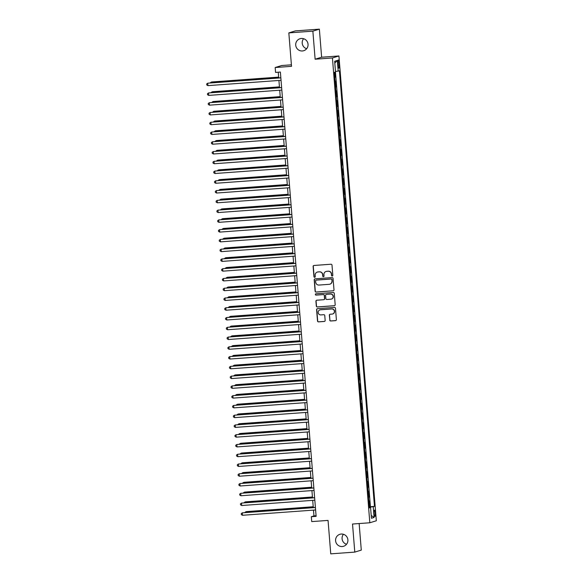 <?xml version="1.0" encoding="UTF-8"?>
<svg xmlns="http://www.w3.org/2000/svg" width="583" height="583" viewBox="0 0 583 583"><rect width="100%" height="100%" fill="white"/><g stroke="black" fill="none" stroke-linecap="round" stroke-linejoin="round"><path stroke-width="0.87" d="M332.215 276.029A0.67 0.663 -107.1 0 0 332.82 275.307L331.997 265.127A0.962 0.947 -107.1 0 0 330.976 264.237L313.989 265.469A0.962 0.947 -107.1 0 0 313.122 266.497L313.946 276.677A0.67 0.663 -107.1 0 0 314.805 277.275A0.67 0.663 -107.1 0 0 315.265 276.582L315.163 275.263A3.083 3.024 -107.1 0 1 317.932 271.977L319.346 271.875A3.083 3.024 -107.1 0 1 322.618 274.724L322.72 276.043A0.67 0.663 -107.1 0 0 323.58 276.641A0.67 0.663 -107.1 0 0 324.039 275.948L323.937 274.629A3.083 3.024 -107.1 0 1 326.706 271.343L328.127 271.241A3.083 3.024 -107.1 0 1 331.392 274.083L331.501 275.402A0.67 0.663 -107.1 0 0 332.215 276.029M326.137 271.438A3.083 3.024 -107.1 0 1 326.888 271.284L328.302 271.182A3.083 3.024 -107.1 0 1 331.567 274.032L331.676 275.351A0.67 0.663 -107.1 0 0 332.441 275.963M313.873 265.484A0.962 0.947 -107.1 0 0 313.304 266.446L314.12 276.626A0.67 0.663 -107.1 0 0 314.886 277.246M317.363 272.079A3.083 3.024 -107.1 0 1 318.107 271.926L319.528 271.824A3.083 3.024 -107.1 0 1 322.793 274.673L322.895 275.985A0.67 0.663 -107.1 0 0 323.667 276.604M341.244 534.035A6.275 6.165 -107.1 0 0 335.684 541.418A6.275 6.165 -107.1 0 0 343.591 546.278A6.275 6.165 -107.1 0 0 341.244 534.035M343.453 534.276A6.275 6.165 -107.1 0 0 346.528 544.289M301.367 38.463A6.275 6.165 -107.1 0 0 295.814 45.853A6.275 6.165 -107.1 0 0 303.714 50.714A6.275 6.165 -107.1 0 0 301.367 38.463M303.583 38.711A6.275 6.165 -107.1 0 0 306.658 48.724M375.263 513.098A3.141 0.576 85.8 0 0 374.468 510.14A3.141 0.576 85.8 0 0 374.133 513.441A3.141 0.576 85.8 0 0 374.927 516.4A3.141 0.576 85.8 0 0 375.263 513.098M329.73 320.096A0.962 0.947 -107.1 0 0 330.75 320.985L335.517 320.643A0.962 0.947 -107.1 0 0 336.384 319.615L335.473 308.305A0.962 0.947 -107.1 0 0 334.453 307.416L317.465 308.647A0.962 0.947 -107.1 0 0 316.598 309.675L317.509 320.985A0.962 0.947 -107.1 0 0 318.529 321.874L324.286 321.459A0.962 0.947 -107.1 0 0 325.154 320.431L324.767 315.592A0.962 0.947 -107.1 0 0 323.74 314.703L320.89 314.907A2.572 2.529 -107.1 0 1 319.929 309.886A2.572 2.529 -107.1 0 1 320.475 309.777L331.661 308.968A2.572 2.529 -107.1 0 1 332.623 313.989A2.572 2.529 -107.1 0 1 332.07 314.091L330.204 314.23A0.962 0.947 -107.1 0 0 329.344 315.257L329.905 320.045A0.962 0.947 -107.1 0 0 330.925 320.934L335.691 320.584A0.962 0.947 -107.1 0 0 335.808 320.57M312.867 31.147L315.126 59.218L321.627 57.221L319.367 29.15L312.867 31.147L288.833 32.896L291.522 66.338L275.183 67.526L275.57 72.409L280.379 72.059L316.124 516.363L311.322 516.713L311.716 521.596L328.054 520.408L330.75 553.85L354.785 552.101L361.285 550.104L359.143 523.549M315.126 59.218L332.434 57.965L369.833 522.769L352.526 524.03L354.785 552.101M333.119 290.83A0.962 0.947 -107.1 0 0 333.986 289.802L333.075 278.492A0.962 0.947 -107.1 0 0 332.055 277.603L315.068 278.842A0.962 0.947 -107.1 0 0 314.201 279.869L315.111 291.179A0.962 0.947 -107.1 0 0 316.132 292.068L333.294 290.779A0.962 0.947 -107.1 0 0 333.41 290.764M334.278 293.402L335.181 304.712A0.962 0.947 -107.1 0 1 334.314 305.74L317.334 306.971A0.962 0.947 -107.1 0 1 316.314 306.082L315.92 301.243A0.962 0.947 -107.1 0 1 316.788 300.216L323.674 299.713A0.962 0.947 -107.1 0 0 324.542 298.685L324.286 295.479A0.962 0.947 -107.1 0 0 323.266 294.583L316.095 295.107A0.67 0.663 -107.1 0 1 315.84 293.796A0.67 0.663 -107.1 0 1 315.986 293.766L333.25 292.513A0.962 0.947 -107.1 0 1 334.278 293.402M288.833 32.896L295.333 30.899L319.367 29.15M369.25 506.853L369.841 506.809L369.367 500.95L368.791 501.125M368.463 497.088L369.054 497.044L368.58 491.185L368.004 491.36M367.684 487.322L368.267 487.279L367.793 481.42L367.217 481.594M366.896 477.557L367.479 477.513L367.013 471.654L366.437 471.836M366.109 467.792L366.692 467.748L366.226 461.889L365.65 462.071M365.322 458.027L365.913 457.983L365.439 452.124L364.863 452.306M364.535 448.261L365.126 448.218L364.652 442.359L364.076 442.541M363.748 438.496L364.339 438.452L363.865 432.593L363.289 432.775M362.969 428.731L363.552 428.687L363.085 422.835L362.502 423.01M362.181 418.966L362.764 418.929L362.298 413.07L361.722 413.245M361.394 409.2L361.985 409.164L361.511 403.305L360.935 403.48M360.607 399.442L361.198 399.399L360.724 393.54L360.148 393.714M359.82 389.677L360.411 389.633L359.937 383.774L359.361 383.949M359.041 379.912L359.624 379.868L359.15 374.009L358.574 374.184M358.254 370.147L358.837 370.103L358.37 364.244L357.794 364.419M357.466 360.381L358.057 360.338L357.583 354.479L357.007 354.653M356.679 350.616L357.27 350.572L356.796 344.713L356.22 344.888M355.892 340.851L356.483 340.807L356.009 334.948L355.433 335.123M355.113 331.086L355.696 331.042L355.222 325.183L354.646 325.358M354.326 321.32L354.909 321.277L354.442 315.418L353.866 315.592M353.538 311.555L354.129 311.511L353.655 305.652L353.079 305.827M352.751 301.79L353.342 301.746L352.868 295.887L352.292 296.069M351.964 292.025L352.555 291.981L352.081 286.122L351.505 286.304M351.185 282.259L351.768 282.216L351.294 276.357L350.718 276.539M350.398 272.494L350.981 272.45L350.514 266.591L349.938 266.774M349.611 262.729L350.194 262.685L349.727 256.826L349.151 257.008M348.823 252.964L349.414 252.92L348.94 247.068L348.364 247.243M348.036 243.198L348.627 243.162L348.153 237.303L347.577 237.478M347.249 233.433L347.84 233.397L347.366 227.538L346.79 227.713M346.47 223.675L347.053 223.632L346.586 217.772L346.003 217.947M345.683 213.91L346.266 213.866L345.799 208.007L345.223 208.182M344.896 204.145L345.486 204.101L345.012 198.242L344.436 198.417M344.108 194.379L344.699 194.336L344.225 188.477L343.649 188.652M343.321 184.614L343.912 184.571L343.438 178.711L342.862 178.886M342.542 174.849L343.125 174.805L342.651 168.946L342.075 169.121M341.755 165.084L342.338 165.04L341.871 159.181L341.295 159.356M340.968 155.318L341.558 155.275L341.084 149.416L340.508 149.591M340.18 145.553L340.771 145.51L340.297 139.65L339.721 139.825M339.393 135.788L339.984 135.744L339.51 129.885L338.934 130.06M338.614 126.023L339.197 125.979L338.723 120.12L338.147 120.302M337.827 116.257L338.41 116.214L337.943 110.355L337.368 110.537M337.04 106.492L337.63 106.449L337.156 100.589L336.58 100.772M336.253 96.727L336.843 96.683L336.369 90.824L335.793 91.006M335.465 86.962L336.056 86.918L335.582 81.059L335.006 81.241M337.929 63.175L338.104 65.325A3.039 0.554 85.8 0 0 338.869 68.189A3.039 0.554 85.8 0 0 339.189 64.99L339.014 62.84A3.039 0.554 85.8 0 0 338.249 59.976A3.039 0.554 85.8 0 0 337.929 63.175M332.434 57.965L338.927 55.968L376.327 520.772L369.833 522.769M369.841 506.809L374.468 506.335L339.423 70.82L335.48 71.498M374.468 506.335L373.237 506.714L374.097 517.456L371.429 518.272L370.569 507.531L369.338 507.91L334.299 72.401L335.524 72.022L334.664 61.281L337.331 60.457L338.198 71.199M336.056 86.918L335.48 87.1M336.843 96.683L336.267 96.865M337.63 106.449L337.047 106.631M338.41 116.214L337.834 116.396M339.197 125.979L338.621 126.154M339.984 135.744L339.408 135.919M340.771 145.51L340.195 145.684M341.558 155.275L340.982 155.45M342.338 165.04L341.762 165.215M343.125 174.805L342.549 174.98M343.912 184.571L343.336 184.745M344.699 194.336L344.123 194.511M345.486 204.101L344.91 204.276M346.266 213.866L345.69 214.041M347.053 223.632L346.477 223.806M347.84 233.397L347.264 233.572M348.627 243.162L348.051 243.337M349.414 252.92L348.838 253.102M350.194 262.685L349.618 262.867M350.981 272.45L350.405 272.633M351.768 282.216L351.192 282.398M352.555 291.981L351.979 292.163M353.342 301.746L352.766 301.928M354.129 311.511L353.546 311.686M354.909 321.277L354.333 321.452M355.696 331.042L355.12 331.217M356.483 340.807L355.907 340.982M357.27 350.572L356.694 350.747M358.057 360.338L357.481 360.513M358.837 370.103L358.261 370.278M359.624 379.868L359.048 380.043M360.411 389.633L359.835 389.808M361.198 399.399L360.622 399.574M361.985 409.164L361.409 409.339M362.764 418.929L362.189 419.104M363.552 428.687L362.976 428.869M364.339 438.452L363.763 438.635M365.126 448.218L364.55 448.4M365.913 457.983L365.337 458.165M366.692 467.748L366.117 467.93M367.479 477.513L366.904 477.696M368.267 487.279L367.691 487.454M369.054 497.044L368.478 497.219M370.424 506.627L335.458 72.044M334.686 77.196L335.269 77.153L334.875 72.219M335.269 77.153L334.693 77.335M291.405 64.822L281.676 65.529L275.183 67.526M321.627 57.221L338.927 55.968M313.486 510.118L313.953 515.904L311.322 516.713M278.259 72.219L278.718 77.918M278.922 80.461L279.505 87.683M279.709 90.227L280.285 97.448M280.489 99.992L281.072 107.214M281.276 109.757L281.859 116.979M282.063 119.522L282.646 126.744M282.85 129.288L283.433 136.509M283.637 139.053L284.212 146.275M284.417 148.818L285 156.04M285.204 158.583L285.787 165.805M285.991 168.349L286.574 175.57M286.778 178.114L287.361 185.336M287.565 187.879L288.14 195.101M288.352 197.644L288.928 204.866M289.132 207.41L289.715 214.624M289.919 217.175L290.502 224.389M290.706 226.933L291.289 234.155M291.493 236.698L292.068 243.92M292.28 246.463L292.855 253.685M293.06 256.228L293.643 263.45M293.847 265.994L294.43 273.216M294.634 275.759L295.217 282.981M295.421 285.524L296.004 292.746M296.208 295.289L296.783 302.511M296.987 305.055L297.57 312.277M297.775 314.82L298.358 322.042M298.562 324.585L299.145 331.807M299.349 334.351L299.932 341.572M300.136 344.116L300.711 351.338M300.915 353.881L301.498 361.103M301.702 363.646L302.286 370.868M302.49 373.411L303.073 380.633M303.277 383.177L303.86 390.391M304.064 392.942L304.639 400.157M304.851 402.7L305.426 409.922M305.63 412.465L306.213 419.687M306.418 422.23L307.001 429.452M307.205 431.996L307.788 439.218M307.992 441.761L308.567 448.983M308.779 451.526L309.354 458.748M309.558 461.291L310.141 468.513M310.345 471.057L310.928 478.279M311.133 480.822L311.716 488.044M311.92 490.587L312.503 497.809M312.707 500.352L313.282 507.574M316.081 515.751L313.953 515.904M370.569 507.531L369.309 507.56M369.272 507.144L373.237 506.714M334.81 63.081L337.331 60.457M374.097 517.456L371.203 515.423M314.951 278.856A0.962 0.947 -107.1 0 0 314.375 279.811L315.286 291.121A0.962 0.947 -107.1 0 0 316.307 292.017L333.294 290.779M331.836 279.643A0.67 0.663 -107.1 0 0 331.122 279.024L316.212 280.11A0.67 0.663 -107.1 0 0 315.607 280.824L315.716 282.216A3.083 3.024 -107.1 0 0 318.988 285.065L329.176 284.322A3.083 3.024 -107.1 0 0 331.953 281.035L332.011 279.592A0.67 0.663 -107.1 0 0 331.297 278.966L331.122 279.024M316.161 280.11A0.67 0.663 -107.1 0 1 316.387 280.051L331.297 278.966M329.92 284.169A3.083 3.024 -107.1 0 0 332.128 280.984L331.953 281.035M332.011 279.592L332.128 280.984M316.671 300.23A0.962 0.947 -107.1 0 0 316.095 301.185L316.489 306.031A0.962 0.947 -107.1 0 0 317.509 306.92L334.496 305.681A0.962 0.947 -107.1 0 0 334.613 305.667M323.966 299.647A0.962 0.947 -107.1 0 0 324.716 298.634L324.461 295.421A0.962 0.947 -107.1 0 0 323.441 294.532L316.095 295.107M315.928 293.774A0.67 0.663 -107.1 0 0 316.27 295.056M330.823 299.196A2.572 2.529 -107.1 0 0 333.104 296.164A2.572 2.529 -107.1 0 0 330.415 294.065L326.473 294.349A0.962 0.947 -107.1 0 0 325.606 295.377L325.861 298.591A0.962 0.947 -107.1 0 0 326.888 299.48L330.823 299.196M331.465 299.064A2.572 2.529 -107.1 0 0 330.59 294.014L330.415 294.065M326.356 294.371A0.962 0.947 -107.1 0 1 326.648 294.298L330.59 294.014M330.095 314.244A0.962 0.947 -107.1 0 0 329.519 315.206L329.905 320.045M332.711 313.96A2.572 2.529 -107.1 0 0 331.836 308.91L331.661 308.968M320.016 309.857A2.572 2.529 -107.1 0 1 320.65 309.726L331.836 308.91M317.349 308.662A0.962 0.947 -107.1 0 0 316.773 309.624L317.684 320.934A0.962 0.947 -107.1 0 0 318.704 321.823L324.461 321.401A0.962 0.947 -107.1 0 0 324.578 321.386M278.652 77.102L211.68 81.97L211.301 82.822M278.659 77.204L211.243 82.108L210.186 82.888M280.838 77.765L207.73 83.187L280.846 77.867M207.927 85.628L206.754 84.943L206.674 83.967L207.73 83.187L207.927 85.628L281.042 80.308M279.432 86.867L212.467 91.735L212.088 92.588M279.446 86.969L212.03 91.874L210.973 92.653M280.219 96.632L213.254 101.5L212.875 102.353M280.226 96.734L212.817 101.639L211.76 102.433M281.006 106.398L214.041 111.266L213.655 112.118M281.013 106.5L213.604 111.404L212.54 112.184M281.793 116.163L214.828 121.031L214.442 121.883M281.8 116.265L214.384 121.169L213.327 121.949M281.625 87.53L208.517 92.952L281.633 87.632M208.714 95.393L207.533 94.708L207.461 93.732L208.517 92.952L208.714 95.393L281.829 90.073M282.412 97.295L209.304 102.717L282.42 97.397M209.501 105.159L208.32 104.474L208.24 103.497L209.304 102.717L209.501 105.159L282.617 99.839M283.2 107.061L210.091 112.483L283.207 107.163M210.288 114.924L209.108 114.239L209.027 113.262L210.091 112.483L210.288 114.924L283.404 109.604M283.979 116.826L210.871 122.248L283.987 116.928M211.068 124.689L209.895 124.004L209.814 123.028L210.871 122.248L211.068 124.689L284.183 119.369M282.58 125.928L215.608 130.796L215.229 131.649M282.587 126.03L215.171 130.935L214.114 131.714M284.766 126.591L211.658 132.013L284.774 126.693M211.855 134.454L210.682 133.769L210.601 132.793L211.658 132.013L211.855 134.454L284.97 129.135M283.367 135.693L216.395 140.561L216.016 141.414M283.374 135.795L215.958 140.7L214.901 141.48M285.553 136.356L212.445 141.778L285.561 136.458M212.642 144.22L211.461 143.535L211.389 142.558L212.445 141.778L212.642 144.22L285.757 138.9M284.147 145.451L217.182 150.327L216.803 151.179M284.154 145.561L216.745 150.458L215.681 151.245M286.34 146.122L213.232 151.544L286.348 146.224M213.429 153.985L212.248 153.3L212.168 152.323L213.232 151.544L213.429 153.985L286.544 148.665M284.934 155.216L217.969 160.092L217.583 160.944M284.941 155.318L217.532 160.223L216.468 161.01M287.127 155.887L214.019 161.309L287.135 155.989M214.216 163.75L213.035 163.065L212.955 162.089L214.019 161.309L214.216 163.75L287.332 158.43M285.721 164.982L218.756 169.857L218.37 170.71M285.728 165.084L218.312 169.988L217.255 170.775M287.907 165.652L214.799 171.067L287.922 165.754M214.996 173.508L213.823 172.83L213.742 171.854L214.799 171.067L214.996 173.508L288.111 168.196M286.508 174.747L219.536 179.622L219.157 180.475M286.515 174.849L219.099 179.753L218.042 180.541M288.694 175.417L215.586 180.832L288.702 175.519M215.783 183.273L214.61 182.596L214.529 181.619L215.586 180.832L215.783 183.273L288.898 177.961M287.295 184.512L220.323 189.388L219.944 190.24M287.302 184.614L219.886 189.519L218.829 190.306M289.481 185.175L216.373 190.597L289.489 185.285M216.57 193.039L215.389 192.361L215.316 191.384L216.373 190.597L216.57 193.039L289.685 187.719M288.075 194.277L221.11 199.153L220.731 200.005M288.089 194.379L220.673 199.284L219.609 200.071M290.268 194.941L217.16 200.363L290.276 195.043M217.357 202.804L216.176 202.126L216.096 201.15L217.16 200.363L217.357 202.804L290.472 197.484M291.055 204.706L217.947 210.128L291.063 204.808M218.144 212.569L216.963 211.891L216.883 210.915L217.947 210.128L218.144 212.569L291.26 207.249M291.835 214.471L218.727 219.893L291.85 214.573M218.924 222.334L217.751 221.657L217.67 220.68L218.727 219.893L218.924 222.334L292.047 217.014M288.862 204.043L221.897 208.918L221.518 209.771M288.869 204.145L221.46 209.049L220.396 209.836M289.649 213.808L222.684 218.683L222.298 219.529M289.656 213.91L222.24 218.814L221.183 219.602M290.436 223.573L223.464 228.449L223.085 229.294M290.443 223.675L223.027 228.58L221.97 229.359M292.622 224.236L219.514 229.658L292.63 224.338M219.711 232.1L218.538 231.422L218.457 230.445L219.514 229.658L219.711 232.1L292.826 226.78M291.223 233.338L224.251 238.207L223.872 239.059M291.23 233.44L223.814 238.345L222.757 239.125M293.409 234.002L220.301 239.424L293.417 234.104M220.498 241.865L219.325 241.187L219.244 240.211L220.301 239.424L220.498 241.865L293.613 236.545M292.003 243.104L225.038 247.972L224.659 248.824M292.017 243.206L224.601 248.11L223.544 248.89M294.196 243.767L221.088 249.189L294.204 243.869M221.285 251.63L220.104 250.945L220.031 249.969L221.088 249.189L221.285 251.63L294.4 246.31M292.79 252.869L225.825 257.737L225.446 258.59M292.797 252.971L225.388 257.875L224.324 258.655M294.983 253.532L221.875 258.954L294.991 253.634M222.072 261.395L220.891 260.71L220.811 259.734L221.875 258.954L222.072 261.395L295.187 256.075M293.577 262.634L226.612 267.502L226.226 268.355M293.584 262.736L226.168 267.641L225.111 268.42M295.763 263.297L222.662 268.719L295.778 263.399M222.852 271.161L221.678 270.476L221.598 269.499L222.662 268.719L222.852 271.161L295.975 265.841M294.364 272.399L227.399 277.268L227.013 278.12M294.371 272.501L226.955 277.406L225.898 278.186M296.55 273.063L223.442 278.485L296.558 273.165M223.639 280.926L222.466 280.241L222.385 279.264L223.442 278.485L223.639 280.926L296.754 275.606M295.151 282.165L228.179 287.033L227.8 287.885M295.158 282.267L227.742 287.171L226.685 287.951M297.337 282.828L224.229 288.25L297.345 282.93M224.426 290.691L223.253 290.006L223.172 289.03L224.229 288.25L224.426 290.691L297.541 285.371M295.931 291.93L228.966 296.798L228.587 297.651M295.945 292.032L228.529 296.936L227.472 297.716M298.124 292.593L225.016 298.015L298.132 292.695M225.213 300.456L224.032 299.771L223.959 298.795L225.016 298.015L225.213 300.456L298.328 295.136M296.718 301.695L229.753 306.563L229.374 307.416M296.725 301.797L229.316 306.702L228.252 307.481M297.505 311.46L230.54 316.329L230.154 317.181M297.512 311.562L230.103 316.467L229.039 317.247M298.292 321.218L231.327 326.094L230.941 326.946M298.299 321.328L230.883 326.232L229.826 327.012M298.911 302.358L225.803 307.78L298.919 302.46M226 310.222L224.819 309.537L224.739 308.56L225.803 307.78L226 310.222L299.115 304.902M299.698 312.124L226.59 317.546L299.706 312.226M226.787 319.987L225.606 319.302L225.526 318.325L226.59 317.546L226.787 319.987L299.902 314.667M300.478 321.889L227.37 327.311L300.485 321.991M227.567 329.752L226.393 329.067L226.313 328.091L227.37 327.311L227.567 329.752L300.682 324.432M299.079 330.984L232.107 335.859L231.728 336.712M299.086 331.086L231.67 335.99L230.613 336.777M301.265 331.654L228.157 337.076L301.273 331.756M228.354 339.517L227.181 338.832L227.1 337.856L228.157 337.076L228.354 339.517L301.469 334.197M299.866 340.749L232.894 345.624L232.515 346.477M299.873 340.851L232.457 345.755L231.4 346.542M302.052 341.419L228.944 346.841L302.06 341.521M229.141 349.275L227.96 348.598L227.887 347.621L228.944 346.841L229.141 349.275L302.256 343.963M300.646 350.514L233.681 355.39L233.302 356.242M300.653 350.616L233.244 355.521L232.18 356.308M302.839 351.185L229.731 356.599L302.847 351.287M229.928 359.041L228.747 358.363L228.667 357.386L229.731 356.599L229.928 359.041L303.043 353.728M301.433 360.279L234.468 365.155L234.082 366.007M301.44 360.381L234.031 365.286L232.967 366.073M303.626 360.943L230.518 366.364L303.634 361.052M230.715 368.806L229.534 368.128L229.454 367.152L230.518 366.364L230.715 368.806L303.83 363.493M302.22 370.045L235.255 374.92L234.869 375.773M302.227 370.147L234.811 375.051L233.754 375.838M303.007 379.81L236.035 384.685L235.656 385.538M303.014 379.912L235.598 384.816L234.541 385.603M303.794 389.575L236.822 394.451L236.443 395.296M303.801 389.677L236.385 394.582L235.328 395.369M304.406 370.708L231.298 376.13L304.413 370.81M231.495 378.571L230.321 377.893L230.241 376.917L231.298 376.13L231.495 378.571L304.61 373.251M305.193 380.473L232.085 385.895L305.201 380.575M232.282 388.336L231.108 387.659L231.028 386.682L232.085 385.895L232.282 388.336L305.397 383.016M305.98 390.238L232.872 395.66L305.988 390.34M233.069 398.102L231.888 397.424L231.815 396.447L232.872 395.66L233.069 398.102L306.184 392.782M304.574 399.34L237.609 404.216L237.23 405.061M304.588 399.442L237.172 404.347L236.115 405.149M306.767 400.004L233.659 405.425L306.775 400.106M233.856 407.867L232.675 407.189L232.595 406.213L233.659 405.425L233.856 407.867L306.971 402.547M305.361 409.106L238.396 413.974L238.017 414.826M305.368 409.208L237.959 414.112L236.895 414.907M307.554 409.769L234.446 415.191L307.562 409.871M234.643 417.632L233.462 416.954L233.382 415.978L234.446 415.191L234.643 417.632L307.758 412.312M306.148 418.871L239.183 423.739L238.797 424.592M306.155 418.973L238.739 423.877L237.682 424.672M308.334 419.534L235.226 424.956L308.349 419.636M235.423 427.397L234.249 426.712L234.169 425.736L235.226 424.956L235.423 427.397L308.538 422.077M306.935 428.636L239.963 433.504L239.584 434.357M306.942 428.738L239.526 433.643L238.469 434.437M309.121 429.299L236.013 434.721L309.128 429.401M236.21 437.163L235.036 436.478L234.956 435.501L236.013 434.721L236.21 437.163L309.325 431.843M307.722 438.401L240.75 443.269L240.371 444.122M307.729 438.503L240.313 443.408L239.256 444.202M309.908 439.065L236.8 444.486L309.916 439.167M236.997 446.928L235.824 446.243L235.743 445.266L236.8 444.486L236.997 446.928L310.112 441.608M308.502 448.167L241.537 453.035L241.158 453.887M308.516 448.269L241.1 453.173L240.043 453.968M310.695 448.83L237.587 454.252L310.703 448.932M237.784 456.693L236.603 456.008L236.53 455.031L237.587 454.252L237.784 456.693L310.899 451.373M309.289 457.932L242.324 462.8L241.945 463.653M309.296 458.034L241.887 462.938L240.823 463.733M311.482 458.595L238.374 464.017L311.49 458.697M238.571 466.458L237.39 465.773L237.31 464.797L238.374 464.017L238.571 466.458L311.686 461.138M310.076 467.697L243.111 472.565L242.725 473.418M310.083 467.799L242.666 472.704L241.61 473.498M312.262 468.36L239.154 473.782L312.277 468.462M239.351 476.224L238.177 475.539L238.097 474.562L239.154 473.782L239.351 476.224L312.473 470.904M310.863 477.462L243.898 482.33L243.512 483.183M310.87 477.564L243.454 482.469L242.397 483.263M313.049 478.126L239.941 483.547L313.056 478.228M240.138 485.989L238.964 485.304L238.884 484.327L239.941 483.547L240.138 485.989L313.253 480.669M311.65 487.228L244.678 492.096L244.299 492.948M311.657 487.33L244.241 492.234L243.184 493.029M313.836 487.891L240.728 493.313L313.843 487.993M240.925 495.754L239.751 495.069L239.671 494.093L240.728 493.313L240.925 495.754L314.04 490.434M312.43 496.993L245.465 501.861L245.086 502.714M312.444 497.095L245.028 501.999L243.971 502.794M314.623 497.656L241.515 503.078L314.631 497.758M241.712 505.519L240.531 504.834L240.458 503.858L241.515 503.078L241.712 505.519L314.827 500.199M313.217 506.751L246.252 511.626L245.873 512.479M313.224 506.853L245.815 511.757L244.758 512.559M315.41 507.421L242.302 512.843L315.418 507.523M242.499 515.285L241.318 514.6L241.238 513.623L242.302 512.843L242.499 515.285L315.614 509.965M337.907 62.92L339.014 62.84M338.082 65.07L339.189 64.99"/></g></svg>
